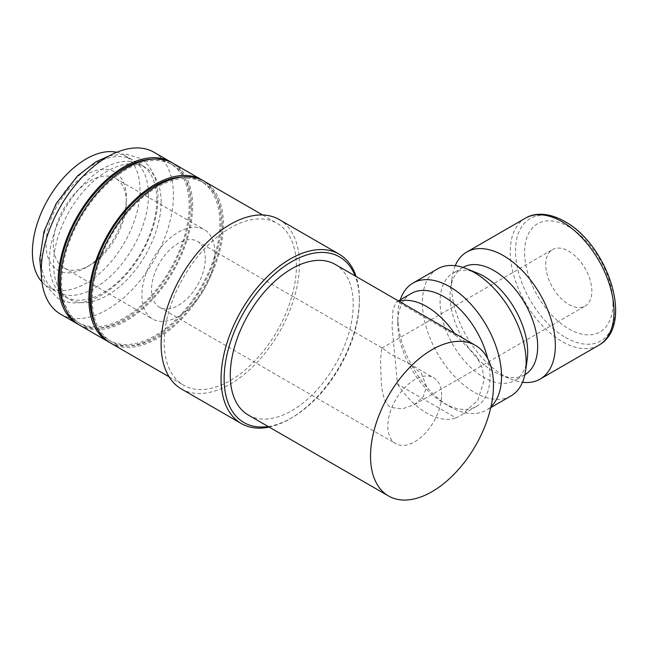 <?xml version="1.0" encoding="UTF-8"?>
<svg xmlns="http://www.w3.org/2000/svg" width="648" height="648" viewBox="0 0 648 648"><rect width="100%" height="100%" fill="white"/><g stroke="black" fill="none" stroke-linecap="round" stroke-linejoin="round"><path stroke-width="0.49" stroke-dasharray="3.24 2.43" d="M148.489 194.902A76.075 43.918 -60 0 1 115.279 271.455A76.075 43.918 -60 0 1 56.66 291.843A76.075 43.918 -60 0 1 40.905 257.013A76.075 43.918 -60 0 1 74.107 180.452A76.075 43.918 -60 0 1 132.735 160.072A76.075 43.918 -60 0 1 148.489 194.902M60.596 314.191A93.466 53.962 120 0 0 132.613 289.154A93.466 53.962 120 0 0 173.413 195.097A93.466 53.962 120 0 0 154.054 152.304M78.667 324.591A93.466 53.962 120 0 0 150.271 298.112A93.466 53.962 120 0 0 190.318 204.857A93.466 53.962 120 0 0 172.101 162.761M269.155 427.073A97.808 56.473 120 0 0 290.223 418.705A97.808 56.473 120 0 0 359.381 298.914L359.381 300.688A95.637 55.218 120 0 0 355.153 275.935M359.381 298.914A97.808 56.473 120 0 0 356.1 276.485M181.375 388.946A97.808 56.473 120 0 0 256.746 362.742A97.808 56.473 120 0 0 299.441 264.303A97.808 56.473 120 0 0 279.183 219.534M110.549 343.027A93.466 53.962 120 0 0 182.566 317.99A93.466 53.962 120 0 0 223.366 223.933A93.466 53.962 120 0 0 204.007 181.148M296.371 266.085A93.466 53.962 120 0 0 277.012 223.293A93.466 53.962 120 0 0 204.987 248.338A93.466 53.962 120 0 0 164.195 342.395A93.466 53.962 120 0 0 183.546 385.179A93.466 53.962 120 0 0 255.571 360.142A93.466 53.962 120 0 0 296.371 266.085M96.431 326.997A91.83 53.023 120 0 0 109.058 340.289A91.83 53.023 120 0 0 179.82 315.681A91.83 53.023 120 0 0 219.907 223.268A91.83 53.023 120 0 0 200.888 181.229A91.83 53.023 120 0 0 183.06 176.936M222.215 224.597A91.83 53.023 120 0 0 203.189 182.558A91.83 53.023 120 0 0 132.427 207.158A91.83 53.023 120 0 0 92.34 299.579A91.83 53.023 120 0 0 111.359 341.618A91.83 53.023 120 0 0 182.129 317.018A91.83 53.023 120 0 0 222.215 224.597M79.809 325.28A93.466 53.962 120 0 0 151.826 300.243A93.466 53.962 120 0 0 192.626 206.186A93.466 53.962 120 0 0 173.267 163.401M109.407 342.338A93.466 53.962 120 0 0 181.011 315.86A93.466 53.962 120 0 0 221.057 222.604A93.466 53.962 120 0 0 202.84 180.508M65.691 309.25A91.83 53.023 120 0 0 78.319 322.542A91.83 53.023 120 0 0 149.081 297.934A91.83 53.023 120 0 0 189.167 205.521A91.83 53.023 120 0 0 170.149 163.482A91.83 53.023 120 0 0 152.329 159.189M191.476 206.85A91.83 53.023 120 0 0 172.457 164.811A91.83 53.023 120 0 0 101.687 189.41A91.83 53.023 120 0 0 61.601 281.831A91.83 53.023 120 0 0 80.619 323.87A91.83 53.023 120 0 0 151.389 299.271A91.83 53.023 120 0 0 191.476 206.85M411.31 293.463A65.205 37.649 -120 0 0 397.807 323.312A65.205 37.649 -120 0 0 443.912 403.178A65.205 37.649 -120 0 0 476.515 406.409A65.205 37.649 -120 0 0 490.026 376.553A65.205 37.649 -120 0 0 487.685 358.457M399.063 301.288A65.205 37.649 -120 0 0 397.532 301.79L396.195 302.195L393.028 309.396L392.04 326.641L397.532 384.167L455.965 417.903L461.4 415.133L477.77 400.31L484.259 379.882L482.169 367.659L476.053 355.639L455.965 335.534A65.205 37.649 -120 0 0 454.434 333.258M400.27 299.838A73.362 42.355 -120 0 0 397.807 316.661A73.362 42.355 -120 0 0 449.68 406.507A73.362 42.355 -120 0 0 486.356 410.135A73.362 42.355 -120 0 0 490.982 406.693M397.807 323.312L397.807 316.661M437.594 268.88A73.362 42.355 -120 0 0 422.399 302.462A73.362 42.355 -120 0 0 454.418 376.286A73.362 42.355 -120 0 0 510.948 395.936M477.333 273.067A61.949 35.761 -120 0 0 452.911 273.213A61.949 35.761 -120 0 0 440.081 301.571A61.949 35.761 -120 0 0 467.127 363.909A61.949 35.761 -120 0 0 514.86 380.506A61.949 35.761 -120 0 0 527.197 359.429M462.947 267.421A61.949 35.761 -120 0 0 462.883 267.454A61.949 35.761 -120 0 0 450.546 288.53A61.949 35.761 -120 0 0 450.052 295.812A61.949 35.761 -120 0 0 500.41 374.9A61.949 35.761 -120 0 0 524.831 374.747A61.949 35.761 -120 0 0 524.888 374.714M455.22 265.704A73.362 42.355 -120 0 0 452.183 276.98A73.362 42.355 -120 0 0 451.599 285.606A73.362 42.355 -120 0 0 511.232 379.25A73.362 42.355 -120 0 0 522.515 382.263M612.976 303.353A62.492 36.077 -120 0 0 568.79 226.816A62.492 36.077 -120 0 0 524.605 252.331A62.492 36.077 -120 0 0 568.79 328.86A62.492 36.077 -120 0 0 612.976 303.353M156.84 199.722A76.075 43.918 120 0 0 141.086 164.9A76.075 43.918 120 0 0 82.466 185.279A76.075 43.918 120 0 0 49.256 261.841A76.075 43.918 120 0 0 65.011 296.663A76.075 43.918 120 0 0 123.638 276.283A76.075 43.918 120 0 0 156.84 199.722M161.117 202.192A76.075 43.918 120 0 0 145.363 167.37A76.075 43.918 120 0 0 86.743 187.75A76.075 43.918 120 0 0 53.533 264.303A76.075 43.918 120 0 0 69.287 299.133A76.075 43.918 120 0 0 127.915 278.753A76.075 43.918 120 0 0 161.117 202.192M335.227 264.433A86.945 50.196 -60 0 1 353.233 304.236A86.945 50.196 -60 0 1 315.284 391.732A86.945 50.196 -60 0 1 248.289 415.028M455.965 335.534L397.532 301.79M426.627 386.54L421.289 373.353L408.726 363.342L390.525 354.14L382.66 348.292L381.769 348.17L380.514 359.915C381.518 375.386 379.266 399.427 390.525 407.381L402.254 408.912L414.372 404.644L423.185 396.86L426.627 386.54M205.303 258.763A38.038 21.959 120 0 0 197.429 241.348A38.038 21.959 120 0 0 168.116 251.537A38.038 21.959 120 0 0 151.511 289.818A38.038 21.959 120 0 0 159.392 307.233A38.038 21.959 120 0 0 188.706 297.043A38.038 21.959 120 0 0 205.303 258.763M441.612 395.191A38.038 21.959 120 0 0 433.731 377.776A38.038 21.959 120 0 0 404.425 387.966A38.038 21.959 120 0 0 387.82 426.246A38.038 21.959 120 0 0 395.693 443.661A38.038 21.959 120 0 0 425.007 433.471A38.038 21.959 120 0 0 441.612 395.191M126.344 202.079A51.621 29.808 120 0 0 115.652 178.451A51.621 29.808 120 0 0 75.873 192.278A51.621 29.808 120 0 0 53.338 244.231A51.621 29.808 120 0 0 64.031 267.859A51.621 29.808 120 0 0 89.845 265.307A51.621 29.808 120 0 0 126.344 202.079L126.344 197.867A56.781 32.781 120 0 0 86.192 174.685A56.781 32.781 120 0 0 46.04 244.231A56.781 32.781 120 0 0 86.192 267.413A56.781 32.781 120 0 0 126.344 197.867M214.909 253.214A51.621 29.808 120 0 0 204.217 229.586A51.621 29.808 120 0 0 164.438 243.413A51.621 29.808 120 0 0 141.904 295.366A51.621 29.808 120 0 0 152.596 318.994A51.621 29.808 120 0 0 192.375 305.168A51.621 29.808 120 0 0 214.909 253.214M568.79 304.463A32.602 18.824 -120 0 0 585.095 306.075A32.602 18.824 -120 0 0 590.093 279.952A32.602 18.824 -120 0 0 568.79 251.221A32.602 18.824 -120 0 0 552.493 249.601A32.602 18.824 -120 0 0 547.495 275.732A32.602 18.824 -120 0 0 568.79 304.463M116.737 152.28A76.075 43.918 -60 0 1 124.23 155.164A76.075 43.918 -60 0 1 139.984 189.994A76.075 43.918 -60 0 1 106.782 266.547A76.075 43.918 -60 0 1 48.155 286.934A76.075 43.918 -60 0 1 41.909 281.88M397.532 384.167A65.205 37.649 -120 0 0 455.965 417.903M268.207 426.53A95.637 55.218 120 0 0 291.762 417.814A95.637 55.218 120 0 0 359.381 300.688M525.455 218.149A73.362 42.355 -120 0 0 510.268 251.732A73.362 42.355 -120 0 0 562.14 341.577A73.362 42.355 -120 0 0 598.817 345.214M565.461 337.438A70.64 40.784 -120 0 0 615.414 308.602A70.64 40.784 -120 0 0 565.461 222.078A70.64 40.784 -120 0 0 515.516 250.922A70.64 40.784 -120 0 0 565.461 337.438M109.123 155.925L125.177 153.851L139.45 158.088C144.544 161.06 148.635 165.264 151.729 170.708C155.925 178.232 158.015 187.223 158.007 197.681C157.764 215.841 152.296 234.317 141.596 253.125C130.694 271.698 117.474 285.614 101.939 294.881C85.739 304.163 71.191 305.419 58.296 298.655L46.016 286.035L41.261 273.472M262.594 214.974L277.012 223.293M200.888 181.229L203.189 182.558M170.149 163.482L172.457 164.811M398.407 300.915L396.195 302.195M462.883 267.454L452.911 273.213M450.546 288.53L452.183 276.98M141.086 164.9L145.363 167.37M197.429 241.348L382.66 348.292M408.726 363.342L433.731 377.776M115.652 178.451L204.217 229.586M414.372 404.644L585.095 306.075M124.23 155.164L132.735 160.072M48.155 286.934L56.66 291.843M381.769 348.17L552.493 249.601M89.845 265.307L86.192 267.413M64.031 267.859L152.596 318.994M159.392 307.233L395.693 443.661M65.011 296.663L69.287 299.133M500.41 374.9L511.232 379.25M524.831 374.747L514.86 380.506M490.779 407.584L486.356 410.135M443.912 403.178L449.68 406.507M476.515 406.409L461.4 415.133M78.319 322.542L80.619 323.87M109.058 340.289L111.359 341.618M169.128 376.853L183.546 385.179M291.762 417.814L290.223 418.705"/><path stroke-width="0.97" d="M172.101 162.761A93.466 53.962 120 0 0 170.967 162.065L154.054 152.304A93.466 53.962 120 0 0 82.037 177.35A93.466 53.962 120 0 0 41.237 271.407A93.466 53.962 120 0 0 60.596 314.191L77.501 323.951A93.466 53.962 120 0 0 78.667 324.591M170.967 162.065A93.466 53.962 120 0 0 98.942 187.11A93.466 53.962 120 0 0 58.142 281.167A93.466 53.962 120 0 0 77.501 323.951M356.1 276.485A97.808 56.473 120 0 0 339.123 254.138A97.808 56.473 120 0 0 263.752 280.341A97.808 56.473 120 0 0 221.057 378.772A97.808 56.473 120 0 0 241.315 423.549A97.808 56.473 120 0 0 269.155 427.073M355.153 275.935A95.637 55.218 120 0 0 279.798 269.779A95.637 55.218 120 0 0 224.135 378.772A95.637 55.218 120 0 0 268.207 426.53M339.123 254.138L279.183 219.534A97.808 56.473 120 0 0 203.812 245.738A97.808 56.473 120 0 0 161.117 344.169A97.808 56.473 120 0 0 181.375 388.946L241.315 423.549M262.594 214.974L204.007 181.148A93.466 53.962 120 0 0 131.981 206.186A93.466 53.962 120 0 0 91.19 300.243A93.466 53.962 120 0 0 110.549 343.027L169.128 376.853M183.06 176.936A91.83 53.023 120 0 0 90.032 298.25A91.83 53.023 120 0 0 96.431 326.997M202.84 180.508A93.466 53.962 120 0 0 201.706 179.812L173.267 163.401A93.466 53.962 120 0 0 101.25 188.438A93.466 53.962 120 0 0 60.45 282.496A93.466 53.962 120 0 0 79.809 325.28L108.24 341.699A93.466 53.962 120 0 0 109.407 342.338M201.706 179.812A93.466 53.962 120 0 0 129.681 204.857A93.466 53.962 120 0 0 88.881 298.914A93.466 53.962 120 0 0 108.24 341.699M152.329 159.189A91.83 53.023 120 0 0 59.3 280.503A91.83 53.023 120 0 0 65.691 309.25M487.685 358.457A65.205 37.649 -120 0 0 411.31 293.463L398.407 300.915M454.434 333.258A65.205 37.649 -120 0 0 399.063 301.288M490.982 406.693A73.362 42.355 -120 0 0 501.552 376.553A73.362 42.355 -120 0 0 469.533 302.729A73.362 42.355 -120 0 0 413.003 283.079A73.362 42.355 -120 0 0 400.27 299.838M490.779 407.584L510.948 395.936A73.362 42.355 -120 0 0 525.56 370.98A73.362 42.355 -120 0 0 526.144 362.362A73.362 42.355 -120 0 0 466.511 268.709A73.362 42.355 -120 0 0 437.594 268.88L413.003 283.079M525.56 370.98L527.197 359.429A61.949 35.761 -120 0 0 527.691 352.148A61.949 35.761 -120 0 0 477.333 273.067L466.511 268.709M524.888 374.714A61.949 35.761 -120 0 0 537.662 346.388A61.949 35.761 -120 0 0 510.656 284.091A61.949 35.761 -120 0 0 462.947 267.421M522.515 382.263A73.362 42.355 -120 0 0 540.149 379.08A73.362 42.355 -120 0 0 555.344 345.497A73.362 42.355 -120 0 0 523.325 271.674A73.362 42.355 -120 0 0 466.795 252.023A73.362 42.355 -120 0 0 455.22 265.704M388.533 495.995L248.289 415.028A86.945 50.196 -60 0 1 230.283 375.224A86.945 50.196 -60 0 1 268.231 287.728A86.945 50.196 -60 0 1 335.227 264.433L475.478 345.408A86.945 50.196 120 0 0 408.475 368.696A86.945 50.196 120 0 0 370.526 456.192A86.945 50.196 120 0 0 388.533 495.995A86.945 50.196 120 0 0 455.528 472.7A86.945 50.196 120 0 0 493.484 385.204A86.945 50.196 120 0 0 475.478 345.408M41.909 281.88A76.075 43.918 -60 0 1 32.4 252.104A76.075 43.918 -60 0 1 61.187 180.492A76.075 43.918 -60 0 1 116.737 152.28M525.455 218.149C534.009 212.828 548.127 212.034 564.854 221.519C607.638 244.717 635.04 325.053 598.817 345.214A73.362 42.355 -120 0 0 614.012 311.631A73.362 42.355 -120 0 0 562.14 221.786A73.362 42.355 -120 0 0 525.455 218.149L466.795 252.023M41.261 273.472L39.739 259.062L44.015 231.579L56.149 203.61L77.549 175.892L95.807 161.854L109.123 155.925M598.817 345.214L540.149 379.08"/></g></svg>
